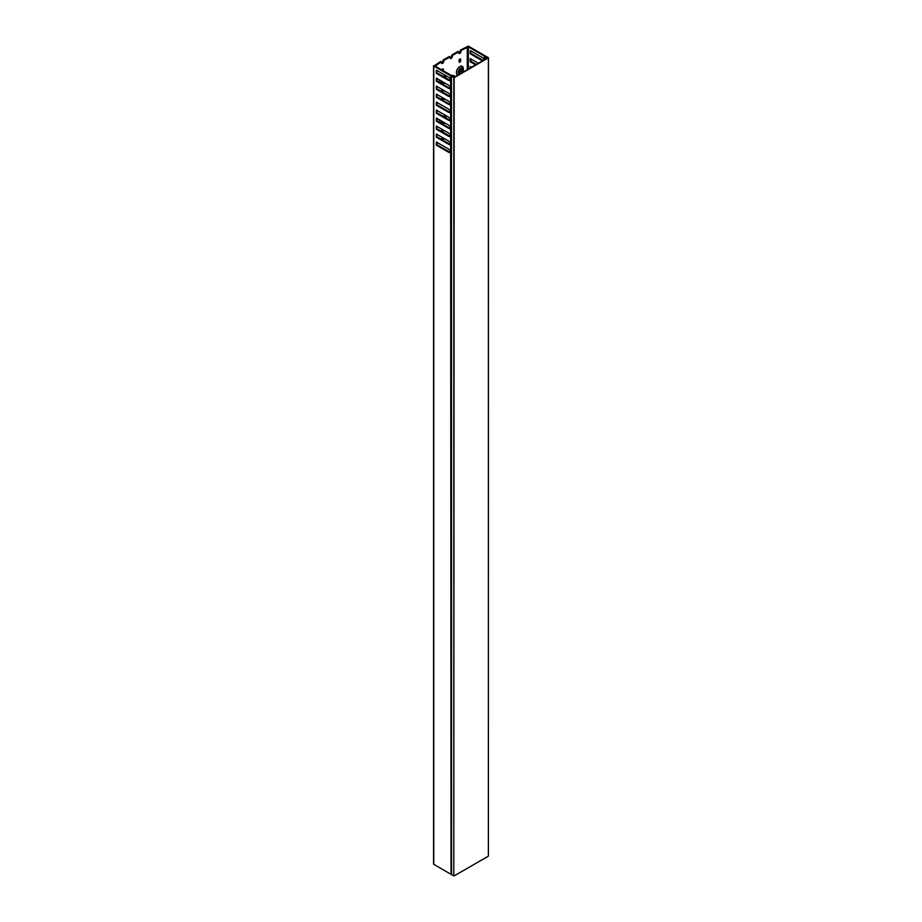<?xml version="1.0" encoding="UTF-8"?>
<svg xmlns="http://www.w3.org/2000/svg" width="922" height="922" viewBox="0 0 922 922"><rect width="100%" height="100%" fill="white"/><g stroke="black" fill="none" stroke-linecap="round" stroke-linejoin="round"><path stroke-width="1.38" d="M453.278 76.722L451.469 76.215L451.538 874.586L453.808 875.9L453.808 77.632L451.538 76.319M454.154 875.9L488.383 856.146L488.383 57.879L454.154 77.632L453.808 875.9M452.99 76.411L453.981 77.333L487.865 57.775L486.678 57.429M486.678 57.083L486.274 57.683L486.101 56.357L488.453 57.775L488.383 856.146M453.543 76.284L453.347 76.964L454.777 76.595L454.304 75.719L451.1 75.27L435.149 66.061L441.454 61.82L441.454 62.719A1.59 0.922 120 0 0 441.788 63.445A1.59 0.922 120 0 0 443.009 63.019A1.59 0.922 120 0 0 443.701 61.417L443.701 60.518L450.097 56.83L449.406 56.426L443.009 60.114L443.701 60.518M459.168 74.336A3.665 2.121 -60 0 1 458.269 71.524A3.665 2.121 -60 0 1 460.723 68.055A3.665 2.121 -60 0 1 463.317 69.553A3.665 2.121 -60 0 1 462.279 72.538M458.038 74.993A4.887 2.824 -60 0 1 456.54 71.374A4.887 2.824 -60 0 1 459.859 66.557A4.887 2.824 -60 0 1 463.317 68.551L463.317 69.553M459.087 60.322A1.095 0.634 -60 0 1 460.643 59.423L460.643 60.817A1.095 0.634 -60 0 1 459.087 61.716L459.087 60.322M459.917 73.91A1.59 0.922 -60 0 1 459.605 73.195L459.605 70.199A1.59 0.922 -60 0 1 460.723 68.251A1.59 0.922 -60 0 1 461.519 68.17A1.59 0.922 -60 0 1 461.853 68.896L461.853 71.893A1.59 0.922 -60 0 1 461.542 72.976M441.165 120.817A3.665 2.121 120 0 0 440.912 123.075M442.86 124.193A3.665 2.121 120 0 0 443.447 123.928L442.929 124.228L443.447 123.928A3.665 2.121 120 0 0 444.681 122.845M439.137 122.05A4.887 2.824 -60 0 1 439.667 119.952M441.165 80.906A3.665 2.121 120 0 0 440.912 83.153M442.86 84.282A3.665 2.121 120 0 0 443.447 84.017L442.929 84.317L443.447 84.017A3.665 2.121 120 0 0 444.681 82.934M439.137 82.127A4.887 2.824 -60 0 1 439.667 80.041M442.076 129.322A1.095 0.634 120 0 0 441.799 130.163L441.799 131.569M442.076 89.411A1.095 0.634 120 0 0 441.799 90.252L441.799 91.647M442.583 97.686L442.583 97.686A1.59 0.922 120 0 0 441.465 99.438M442.583 137.597L442.583 137.597A1.59 0.922 120 0 0 441.465 139.349M443.355 70.798L443.355 69.404A1.095 0.634 120 0 0 441.857 69.934M450.097 134.647L450.097 136.133M450.097 94.724L450.097 96.222M442.94 76.342A4.887 2.824 -60 0 1 446.018 78.116M443.701 140.64L443.009 137.851L443.009 140.248M443.701 100.729L443.701 98.331L443.009 97.939L443.009 100.337M442.583 92.096A1.095 0.634 120 0 0 443.355 90.748L443.355 90.149M442.583 132.019A1.095 0.634 120 0 0 443.355 130.67L443.355 130.071M442.94 116.264A4.887 2.824 -60 0 1 446.018 118.028M450.097 56.83L450.097 57.729A1.59 0.922 120 0 0 450.432 58.455A1.59 0.922 120 0 0 451.653 58.028A1.59 0.922 120 0 0 452.345 56.426L452.345 55.527L458.741 51.839L458.741 52.738A1.59 0.922 -60 0 0 459.064 53.464A1.59 0.922 -60 0 0 460.297 53.038A1.59 0.922 -60 0 0 460.988 51.436L460.988 50.537L468.33 46.895L484.281 56.104L485.076 57.959L486.574 58.224L487.335 57.556L485.894 57.637L485.191 55.839L468.33 46.1L460.297 50.145L460.297 51.044A1.59 0.922 -60 0 1 458.799 53.13M459.94 58.927A1.095 0.634 -60 0 1 459.951 59.02L459.951 60.414A1.095 0.634 -60 0 1 459.087 61.809M442.318 82.565A1.59 0.922 120 0 0 442.802 81.851M442.664 70.395L442.664 69A1.095 0.634 120 0 0 442.664 68.908M441.892 91.704A1.095 0.634 120 0 0 442.664 90.356L442.664 89.757M442.318 122.488A1.59 0.922 120 0 0 442.802 121.762M441.892 131.616A1.095 0.634 120 0 0 442.664 130.267L442.664 129.668M460.297 68.597L460.297 70.994A1.59 0.922 -60 0 1 459.605 72.596M450.155 58.121A1.59 0.922 120 0 0 451.653 56.023L451.653 55.136L452.345 55.527M458.741 51.839L458.05 51.436L451.653 55.136M441.454 61.82L440.762 61.417L433.766 66.061L450.628 75.788L453.555 76.146M441.523 63.099A1.59 0.922 120 0 0 443.009 61.013L443.009 60.114M460.988 50.537L460.297 50.145M451.469 152.407L451.469 874.217M451.031 874.183L450.628 152.384L449.072 152.522L436.36 145.18L436.36 141.988L449.072 149.329L450.628 151.266L450.628 144.408L449.072 144.547L436.36 137.205L436.36 134.013L449.072 141.354L450.628 143.29L450.628 136.421L449.072 136.56L436.36 129.218L436.36 126.026L449.072 133.367L450.628 135.304L450.628 128.435L449.072 128.584L436.36 121.231L436.36 118.039L449.072 125.38L450.628 127.317L450.628 120.459L449.072 120.598L436.36 113.256L436.36 110.064L449.072 117.405L450.628 119.341L450.628 112.472L449.072 112.611L436.36 105.269L436.36 102.077L449.072 109.418L450.628 111.355L450.628 104.497L449.072 104.635L436.36 97.294L436.36 94.09L449.072 101.443L450.628 103.379L450.628 96.51L449.072 96.649L436.36 89.307L436.36 86.115L449.072 93.456L450.628 95.392L450.628 88.524L449.072 88.662L436.36 81.32L436.36 78.128L449.072 85.469L450.628 87.406L450.628 80.548L449.072 80.687L436.36 73.345L436.36 70.153L449.072 77.494L450.628 79.43L450.628 75.788M433.766 66.061L433.766 864.329L450.628 874.068M433.766 864.329L433.766 863.73M451.503 88.063L449.763 88.27L437.051 80.929L436.36 81.32M437.051 86.507L436.36 89.307M451.503 96.049L449.763 96.245L437.051 88.904M437.051 94.493L436.36 97.294M451.503 104.025L449.763 104.232L437.051 96.891M437.051 102.48L437.051 104.878L436.36 105.269M451.503 112.011L449.763 112.219L437.051 104.878M437.051 110.456L436.36 113.256M451.503 119.998L449.763 120.194L437.051 112.853M437.051 118.442L437.051 120.84L436.36 121.231M451.503 127.974L449.763 128.181L437.051 120.84M437.051 126.429L436.36 129.218M451.503 135.96L449.763 136.168L437.051 128.815M437.051 134.405L436.36 137.205M451.503 143.947L449.763 144.143L437.051 136.802M437.051 142.391L437.051 144.789L436.36 145.18M451.503 151.923L449.763 152.13L437.051 144.789M437.051 70.545L436.36 73.345M451.503 80.076L449.763 80.283L437.051 72.942M437.051 78.531L437.051 80.929M470.923 58.973L470.923 61.371L470.232 61.762L475.591 64.863M470.232 61.762L470.232 58.57L478.357 63.261M470.923 50.987L470.232 53.787L482.506 60.864M470.232 53.787L470.232 50.595L482.944 57.936L484.488 60.022M470.232 67.951L470.232 66.557L471.442 67.248M470.923 66.96L470.923 67.548M483.197 60.472L470.923 53.384M476.282 64.459L470.923 61.371M451.469 88.547L450.628 88.524M451.031 88.5L451.469 95.692M451.469 96.522L450.628 96.51M451.031 96.487L451.469 103.667M451.469 104.509L450.628 104.497M451.031 104.474L451.469 111.654M451.469 112.496L450.628 112.472M451.031 112.449L451.469 119.641M451.469 120.471L450.628 120.459M451.031 120.436L451.469 127.616M451.469 128.458L450.628 128.435M451.031 128.423L451.469 135.603M451.469 136.444L450.628 136.421M451.031 136.398L451.469 143.59M451.469 144.42L450.628 144.408M451.031 144.385L451.469 151.565M451.469 80.56L451.469 87.705M451.031 75.915L451.469 79.718M451.469 80.168L450.881 80.502M449.763 80.283L449.072 80.687M451.469 152.003L450.881 152.349M449.763 152.13L449.072 152.522M451.469 144.028L450.881 144.362M449.763 144.143L449.072 144.547M451.469 136.041L450.881 136.375M449.763 136.168L449.072 136.56M451.469 128.054L450.881 128.4M449.763 128.181L449.072 128.584M451.469 120.079L450.881 120.413M449.763 120.194L449.072 120.598M451.469 112.092L450.881 112.426M449.763 112.219L449.072 112.611M451.469 104.105L450.881 104.451M449.763 104.232L449.072 104.635M451.469 96.13L450.881 96.464M449.763 96.245L449.072 96.649M451.469 88.143L450.881 88.477M449.763 88.27L449.072 88.662M442.318 81.574L442.318 83.164A1.59 0.922 120 0 0 442.652 83.902A1.59 0.922 120 0 0 444.358 82.749M442.318 121.485L442.318 123.087A1.59 0.922 120 0 0 442.652 123.813A1.59 0.922 120 0 0 444.358 122.661M435.149 65.462L435.149 66.061M467.293 69.646L467.293 46.895M484.281 59.584L484.281 56.104M468.33 46.895L468.33 69.046M484.488 56.334L484.488 59.723M484.868 59.504L484.868 57.729M485.076 57.959L485.076 59.388M485.537 59.112L485.537 58.224M442.664 69L443.355 69.404M443.009 61.013L443.701 61.417M442.664 90.356L443.355 90.748M442.664 130.267L443.355 130.67M460.297 70.994L461.853 71.893M460.723 68.251L461.853 68.896M459.951 60.414L460.643 60.817M459.951 59.02L460.643 59.423M460.297 51.044L460.988 51.436M451.653 56.023L452.345 56.426M451.469 76.215L451.469 874.482M433.547 65.762L433.547 864.029"/></g></svg>
